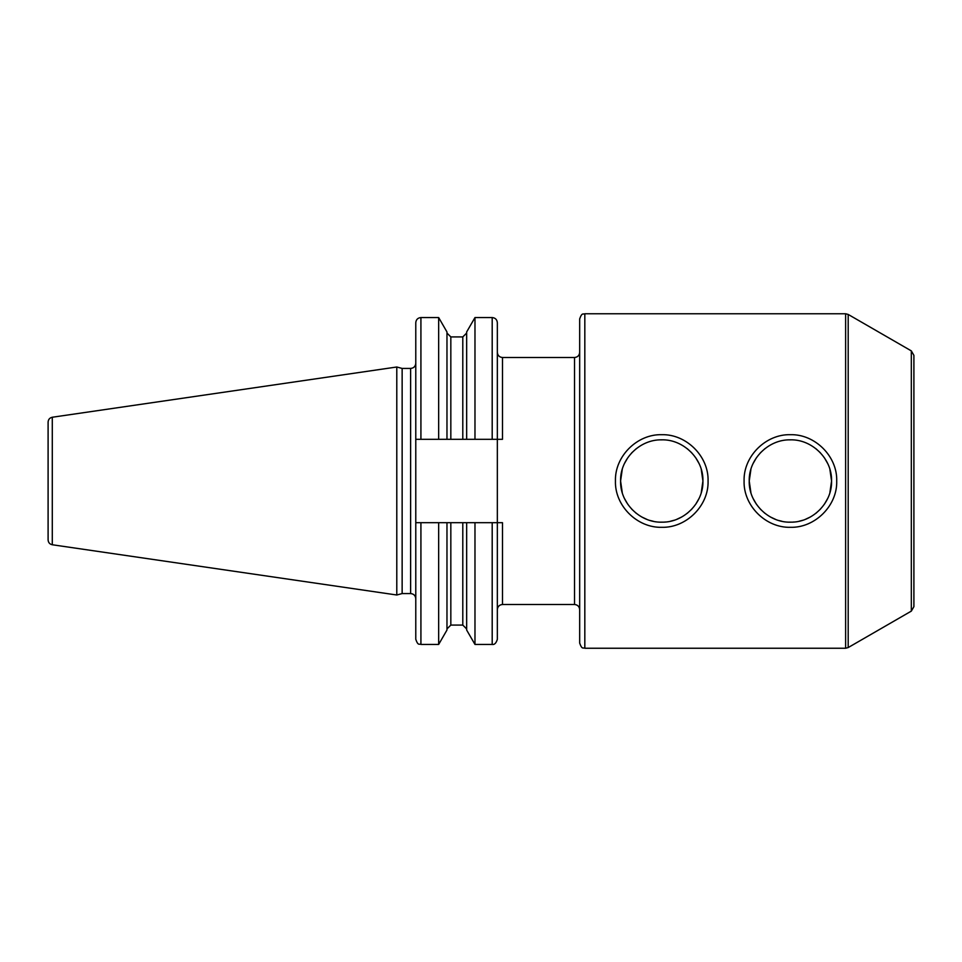 <?xml version="1.0" encoding="UTF-8"?>
<svg xmlns="http://www.w3.org/2000/svg" width="962" height="962" viewBox="0 0 962 962"><rect width="100%" height="100%" fill="white"/><g stroke="black" fill="none" stroke-linecap="round" stroke-linejoin="round"><path stroke-width="1.44" d="M48.1 481L48.1 422.077C48.304 419.432 49.699 417.821 52.285 417.243L396.789 367.003L396.789 594.997L52.285 544.757C49.699 544.179 48.304 542.568 48.1 539.922L48.1 481M396.789 594.997L402.14 593.566L402.14 368.434L396.789 367.003M497.342 352.357C497.643 355.483 499.362 357.191 502.489 357.503L502.489 439.321L497.342 439.321L497.342 522.679L438.66 522.679L438.66 644.444L420.923 644.444L420.923 522.679L438.66 522.679L415.776 522.679L415.776 439.321L497.342 439.321L497.342 322.703C497.029 319.576 495.322 317.857 492.195 317.556L492.195 439.321M466.654 522.679L466.654 630.038L474.975 644.444L474.975 522.679L492.195 522.679L492.195 644.444C494.456 644.877 496.176 643.157 497.342 639.297L497.342 522.679L502.489 522.679L502.489 604.497L574.53 604.497C577.657 604.809 579.365 606.517 579.677 609.643M497.342 466.931L497.342 439.321M584.824 648.244C583.297 647.258 582.118 650.132 579.677 643.097L579.677 318.903C582.118 311.868 583.297 314.742 584.824 313.756L845.622 313.756L845.622 648.244L584.824 648.244L584.824 313.756M750.913 469.372L749.23 481C748.556 459.211 768.289 439.345 790.259 439.838C812.168 439.141 832.238 459.006 831.565 481C832.238 502.813 812.457 522.679 790.511 522.162C768.614 522.847 748.556 502.982 749.23 481L750.901 492.604M622.258 469.372L620.586 481C619.913 459.211 639.646 439.345 661.615 439.838C683.513 439.141 703.595 459.006 702.921 481L701.25 469.384M698.941 463.335L695.742 457.78M691.774 452.837L687.253 448.677M636.303 448.641L631.649 452.91M627.729 457.828L624.578 463.299M701.25 492.592L702.921 481C703.595 502.813 683.814 522.679 661.868 522.162C639.971 522.847 619.901 502.982 620.586 481L622.258 492.604M624.554 498.653L627.741 504.208M631.709 509.151L636.243 513.311M641.69 516.943L646.969 519.42M650.023 520.466L653.39 521.308M664.622 522.065L665.596 521.993M670.418 521.248L674.134 520.262M676.743 519.336L681.902 516.895M687.205 513.347L691.846 509.09M695.779 504.172L698.929 498.677M753.21 498.653L756.397 504.208M760.365 509.151L764.886 513.311M770.334 516.943L775.625 519.42M778.679 520.466L782.034 521.308M793.265 522.065L794.239 521.993M799.061 521.248L802.789 520.262M805.398 519.336L810.545 516.895M815.86 513.347L820.49 509.09M824.422 504.172L827.573 498.677M829.893 492.592L831.565 481L829.893 469.384M827.585 463.335L824.398 457.78M820.43 452.837L815.896 448.677M764.958 448.641L760.305 452.91M756.372 457.828L753.234 463.299M911.327 350.889L911.327 611.11L913.9 606.649L913.9 355.351L911.327 350.889L848.195 314.442L845.622 313.756M446.969 522.679L446.969 630.038L438.66 644.444M446.969 439.321L446.969 331.962L438.66 317.556L438.66 439.321M466.654 439.321L466.654 331.962L474.975 317.556L474.975 439.321M415.776 439.321L415.776 322.703C416.077 319.576 417.797 317.857 420.923 317.556L438.66 317.556M415.776 522.679L415.776 639.297C418.205 646.32 419.372 643.458 420.923 644.444M744.083 481C743.301 456.313 765.872 433.982 790.403 434.692C814.922 433.982 837.493 456.313 836.712 481C837.493 505.699 814.91 528.03 790.367 527.308C765.824 527.994 743.301 505.663 744.083 481M615.439 481C614.658 456.313 637.217 433.982 661.748 434.692C686.279 433.982 708.85 456.313 708.068 481C708.85 505.699 686.267 528.03 661.724 527.308C637.169 527.994 614.658 505.663 615.439 481M52.285 544.757L52.285 417.243M402.14 368.434L410.63 368.434L410.63 593.566C413.756 593.867 415.476 595.586 415.776 598.713M502.489 357.503L574.53 357.503L574.53 604.497M911.327 611.11L848.195 647.558L848.195 314.442M450.829 522.679L450.829 625.084L446.969 628.944M462.794 522.679L462.794 625.084L466.654 628.944M420.923 439.321L420.923 317.556M462.794 439.321L462.794 336.916L466.654 333.056M450.829 439.321L450.829 336.916L462.794 336.916M402.14 593.566L410.63 593.566M410.63 368.434C413.756 368.133 415.476 366.414 415.776 363.287M502.489 604.497C499.362 604.809 497.643 606.517 497.342 609.643M574.53 357.503C577.657 357.191 579.365 355.483 579.677 352.357M848.195 647.558L845.622 648.244M450.829 625.084L462.794 625.084M474.975 644.444L492.195 644.444M474.975 317.556L492.195 317.556M450.829 336.916L446.969 333.056"/></g></svg>
